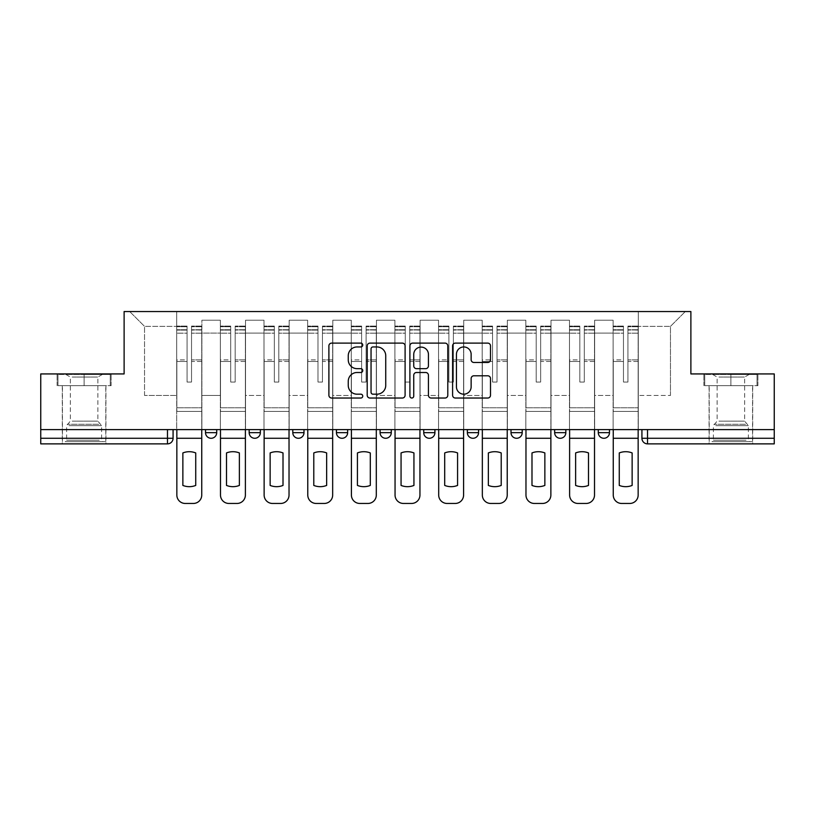 <?xml version="1.0" encoding="UTF-8"?>
<svg xmlns="http://www.w3.org/2000/svg" width="815" height="815" viewBox="0 0 815 815"><rect width="100%" height="100%" fill="white"/><g stroke="black" fill="none" stroke-linecap="round" stroke-linejoin="round"><path stroke-width="0.61" stroke-dasharray="4.08 3.06" d="M362.746 345.04A1.925 1.925 0 0 0 360.821 343.115L331.644 343.115A2.751 2.751 0 0 0 328.893 345.855L328.893 395.285A2.751 2.751 0 0 0 331.644 398.036L360.821 398.036A1.925 1.925 0 0 0 362.746 396.11A1.925 1.925 0 0 0 360.821 394.185L357.041 394.185A8.792 8.792 0 0 1 348.26 385.403L348.26 381.277A8.792 8.792 0 0 1 357.041 372.496L360.821 372.496A1.925 1.925 0 0 0 362.746 370.57A1.925 1.925 0 0 0 360.821 368.655L357.041 368.655A8.792 8.792 0 0 1 348.26 359.863L348.26 355.748A8.792 8.792 0 0 1 357.041 346.956L360.821 346.956A1.925 1.925 0 0 0 362.746 345.04M598.292 429.597L609.477 429.597L598.292 429.597L598.292 432.673A5.593 5.593 0 0 0 603.884 438.276A5.593 5.593 0 0 0 609.477 432.673L598.292 432.673M565.834 429.597L554.648 429.597L565.834 429.597L565.834 432.673A5.593 5.593 0 0 1 560.241 438.276A5.593 5.593 0 0 1 554.648 432.673L565.834 432.673M511.005 429.597L522.201 429.597L511.005 429.597L511.005 432.673A5.593 5.593 0 0 0 516.598 438.276A5.593 5.593 0 0 0 522.201 432.673L511.005 432.673M467.362 429.597L478.558 429.597L467.362 429.597M423.729 429.597L434.915 429.597L423.729 429.597M380.085 429.597L391.271 429.597L380.085 429.597L380.085 432.673L391.271 432.673M347.638 429.597L336.442 429.597L347.638 429.597L347.638 432.673A5.593 5.593 0 0 1 342.035 438.276A5.593 5.593 0 0 1 336.442 432.673L347.638 432.673M292.799 429.597L303.995 429.597L303.995 432.673L292.799 432.673L292.799 429.597L303.995 429.597M249.166 429.597L260.352 429.597L249.166 429.597L249.166 432.673L260.352 432.673A5.593 5.593 0 0 1 254.759 438.276M205.523 429.597L216.709 429.597L205.523 429.597L205.523 432.673L216.709 432.673A5.593 5.593 0 0 1 211.116 438.276M84.108 443.869L62.286 443.869L84.108 443.869M84.108 385.678L57.111 385.678L111.105 385.678L84.108 385.678L84.108 373.932L111.105 373.932L57.111 373.932L84.108 373.932L84.108 385.678L110.269 385.678L57.957 385.678L84.108 385.678L84.108 374.493L110.269 374.493L57.957 374.493L84.108 374.493L84.108 385.678M730.892 443.869L709.07 443.869L730.892 443.869M730.892 385.678L703.895 385.678L757.889 385.678L730.892 385.678L730.892 373.932L757.889 373.932L703.895 373.932L730.892 373.932L730.892 385.678L757.043 385.678L704.731 385.678L730.892 385.678L730.892 374.493L757.043 374.493L704.731 374.493L730.892 374.493L730.892 385.678M774.25 429.597L40.75 429.597L40.75 373.932L124.114 373.932L124.114 311.544L690.886 311.544L690.886 373.932L774.25 373.932L774.25 438.276L641.925 438.276A5.593 5.593 0 0 0 647.528 443.869L774.25 443.869L774.25 438.276M40.75 429.597L167.472 429.597L40.75 429.597L40.75 443.869L167.472 443.869L167.472 438.276L40.75 438.276M201.886 333.091L201.886 395.469L201.886 333.091L220.345 333.091L220.345 320.214L220.345 395.469L220.345 333.091L201.886 333.091M201.886 429.597L201.886 320.214L220.345 320.214L201.886 320.214L201.886 429.597L201.886 411.412L176.712 411.412L201.886 411.412L201.886 429.597L176.712 429.597L176.712 311.544L638.288 311.544L129.707 311.544L176.712 311.544L176.712 395.469L176.712 326.377L144.54 326.377L176.712 326.377L176.712 311.544L176.712 429.597L176.712 411.412L176.712 429.597L201.886 429.597M220.345 429.597L220.345 320.214L201.886 320.214L220.345 320.214L220.345 429.597L220.345 411.412L245.529 411.412L220.345 411.412L220.345 429.597L245.529 429.597L245.529 320.214L245.529 333.091L245.529 320.214L263.989 320.214L263.989 333.091L263.989 320.214L245.529 320.214L245.529 429.597L245.529 411.412L245.529 429.597L220.345 429.597M245.529 395.469L245.529 333.091L245.529 395.469L263.989 395.469L263.989 333.091L263.989 395.469L245.529 395.469M263.989 429.597L263.989 320.214L245.529 320.214L263.989 320.214L263.989 429.597L263.989 411.412L289.162 411.412L263.989 411.412L263.989 429.597L289.162 429.597L289.162 320.214L289.162 333.091L289.162 320.214L307.632 320.214L307.632 333.091L307.632 320.214L289.162 320.214L289.162 429.597L289.162 411.412L289.162 429.597L263.989 429.597M289.162 395.469L289.162 333.091L289.162 395.469L307.632 395.469L307.632 333.091L307.632 395.469L289.162 395.469M307.632 429.597L307.632 320.214L289.162 320.214L307.632 320.214L307.632 429.597L307.632 411.412L332.805 411.412L307.632 411.412L307.632 429.597L332.805 429.597L332.805 320.214L332.805 333.091L332.805 320.214L351.275 320.214L351.275 333.091L351.275 320.214L332.805 320.214L332.805 429.597L332.805 411.412L332.805 429.597L307.632 429.597M332.805 395.469L332.805 333.091L332.805 395.469L351.275 395.469L351.275 333.091L351.275 395.469L332.805 395.469M351.275 429.597L351.275 320.214L332.805 320.214L351.275 320.214L351.275 429.597L351.275 411.412L376.449 411.412L351.275 411.412L351.275 429.597L376.449 429.597L376.449 320.214L376.449 333.091L376.449 320.214L394.908 320.214L394.908 333.091L394.908 320.214L376.449 320.214L376.449 429.597L376.449 411.412L376.449 429.597L351.275 429.597M376.449 395.469L376.449 333.091L376.449 395.469L394.908 395.469L394.908 333.091L394.908 395.469L376.449 395.469M394.908 429.597L394.908 320.214L376.449 320.214L394.908 320.214L394.908 429.597L394.908 411.412L420.092 411.412L394.908 411.412L394.908 429.597L420.092 429.597L420.092 320.214L420.092 333.091L420.092 320.214L438.552 320.214L438.552 333.091L438.552 320.214L420.092 320.214L420.092 429.597L420.092 411.412L420.092 429.597L394.908 429.597M420.092 395.469L420.092 333.091L420.092 395.469L438.552 395.469L438.552 333.091L438.552 395.469L420.092 395.469M438.552 429.597L438.552 320.214L420.092 320.214L438.552 320.214L438.552 429.597L438.552 411.412L463.725 411.412L438.552 411.412L438.552 429.597L463.725 429.597L463.725 320.214L463.725 333.091L463.725 320.214L482.195 320.214L482.195 333.091L482.195 320.214L463.725 320.214L463.725 429.597L463.725 411.412L463.725 429.597L438.552 429.597M463.725 395.469L463.725 333.091L463.725 395.469L482.195 395.469L482.195 333.091L482.195 395.469L463.725 395.469M482.195 429.597L482.195 320.214L463.725 320.214L482.195 320.214L482.195 429.597L482.195 411.412L507.368 411.412L482.195 411.412L482.195 429.597L507.368 429.597L507.368 320.214L507.368 333.091L507.368 320.214L525.838 320.214L525.838 333.091L525.838 320.214L507.368 320.214L507.368 429.597L507.368 411.412L507.368 429.597L482.195 429.597M507.368 395.469L507.368 333.091L507.368 395.469L525.838 395.469L525.838 333.091L525.838 395.469L507.368 395.469M525.838 429.597L525.838 320.214L507.368 320.214L525.838 320.214L525.838 429.597L525.838 411.412L551.011 411.412L525.838 411.412L525.838 429.597L551.011 429.597L551.011 320.214L551.011 333.091L551.011 320.214L569.471 320.214L569.471 333.091L569.471 320.214L551.011 320.214L551.011 429.597L551.011 411.412L551.011 429.597L525.838 429.597M551.011 395.469L551.011 333.091L551.011 395.469L569.471 395.469L569.471 333.091L569.471 395.469L551.011 395.469M569.471 429.597L569.471 320.214L551.011 320.214L569.471 320.214L569.471 429.597L569.471 411.412L594.655 411.412L569.471 411.412L569.471 429.597L594.655 429.597L594.655 320.214L594.655 333.091L594.655 320.214L613.114 320.214L613.114 333.091L613.114 320.214L594.655 320.214L594.655 429.597L594.655 411.412L594.655 429.597L569.471 429.597M594.655 395.469L594.655 333.091L594.655 395.469L613.114 395.469L613.114 333.091L613.114 395.469L594.655 395.469M613.114 429.597L613.114 320.214L594.655 320.214L613.114 320.214L613.114 429.597L613.114 411.412L638.288 411.412L613.114 411.412L613.114 429.597L638.288 429.597L638.288 311.544L685.293 311.544L638.288 311.544L638.288 326.377L670.46 326.377L638.288 326.377L638.288 395.469L638.288 311.544L638.288 429.597L613.114 429.597L638.288 429.597L638.288 411.412L638.288 429.597L613.114 429.597M201.886 395.469L220.345 395.469L201.886 395.469M144.54 395.469L144.54 326.377L144.54 395.469L176.712 395.469L144.54 395.469M670.46 395.469L670.46 326.377L685.293 311.544L670.46 326.377L670.46 395.469L638.288 395.469L670.46 395.469M647.528 429.597L641.925 429.597L647.528 429.597L647.528 443.869M167.472 429.597L173.075 429.597L167.472 429.597L167.472 438.276L173.075 438.276M434.915 432.673L423.729 432.673A5.593 5.593 0 0 0 429.322 438.276M478.558 432.673A5.593 5.593 0 0 1 472.965 438.276A5.593 5.593 0 0 1 467.362 432.673L478.558 432.673M129.707 311.544L144.54 326.377L129.707 311.544M111.105 385.678L111.105 373.932L111.105 385.678M57.111 385.678L57.111 373.932L57.111 385.678M757.889 385.678L757.889 373.932L757.889 385.678M703.895 385.678L703.895 373.932L703.895 385.678M405.096 395.285L405.096 345.855A2.751 2.751 0 0 0 402.355 343.115L369.949 343.115A2.751 2.751 0 0 0 367.208 345.855L367.208 395.285A2.751 2.751 0 0 0 369.949 398.036L402.355 398.036A2.751 2.751 0 0 0 405.096 395.285M372.975 346.956A1.925 1.925 0 0 0 371.049 348.881L371.049 392.27A1.925 1.925 0 0 0 372.975 394.185L376.948 394.185A8.792 8.792 0 0 0 385.74 385.403L385.74 355.748A8.792 8.792 0 0 0 376.948 346.956L372.975 346.956M412.645 343.115L445.051 343.115A2.751 2.751 0 0 1 447.792 345.855L447.792 395.285A2.751 2.751 0 0 1 445.051 398.036L431.186 398.036A2.751 2.751 0 0 1 428.435 395.285L428.435 375.246A2.751 2.751 0 0 0 425.695 372.496L416.496 372.496A2.751 2.751 0 0 0 413.745 375.246L413.745 396.11A1.925 1.925 0 0 1 411.83 398.036A1.925 1.925 0 0 1 409.904 396.11L409.904 345.855A2.751 2.751 0 0 1 412.645 343.115M428.435 354.444A7.345 7.345 0 0 0 421.09 347.098A7.345 7.345 0 0 0 413.745 354.444L413.745 365.904A2.751 2.751 0 0 0 416.496 368.655L425.695 368.655A2.751 2.751 0 0 0 428.435 365.904L428.435 354.444M473.882 362.471L487.747 362.471A2.751 2.751 0 0 0 490.498 359.731L490.498 345.855A2.751 2.751 0 0 0 487.747 343.115L455.351 343.115A2.751 2.751 0 0 0 452.6 345.855L452.6 395.285A2.751 2.751 0 0 0 455.351 398.036L487.747 398.036A2.751 2.751 0 0 0 490.498 395.285L490.498 378.537A2.751 2.751 0 0 0 487.747 375.786L473.882 375.786A2.751 2.751 0 0 0 471.141 378.537L471.141 386.84A7.345 7.345 0 0 1 463.796 394.185A7.345 7.345 0 0 1 456.451 386.84L456.451 354.301A7.345 7.345 0 0 1 463.796 346.956A7.345 7.345 0 0 1 471.141 354.301L471.141 359.731A2.751 2.751 0 0 0 473.882 362.471M201.743 429.597L201.743 329.729L191.535 330.116L191.535 346.518L191.535 326.092L191.535 382.041L187.063 382.041L187.063 329.729L187.063 359.894L176.845 359.894L176.845 411.412L176.845 359.894L187.063 359.894L187.063 326.092L187.063 361.473L176.845 361.473L176.845 407.775L176.845 361.473L187.063 361.473L187.063 326.092L187.063 382.041L191.535 382.041L191.535 329.729L201.743 330.116L201.743 346.518L201.743 326.092L201.743 495.062A8.395 8.395 0 0 1 193.349 503.456L185.239 503.456A8.395 8.395 0 0 1 176.845 495.062L176.845 429.597M201.743 361.473L191.535 361.473L191.535 382.041L191.535 361.473L201.743 361.473L201.743 407.775L176.845 407.775L201.743 407.775L201.743 361.473M176.845 329.973L187.063 329.973L176.845 329.973M195.732 485.434A17.349 17.349 0 0 1 182.866 485.434L182.866 452.936A17.349 17.349 0 0 1 195.732 452.936L195.732 485.434M176.845 326.581L187.063 326.581L176.845 326.581M187.063 361.473L187.063 382.041L187.063 361.473M191.535 382.041L187.063 382.041L187.063 333.162L176.845 333.162L187.063 333.162L176.845 333.162L187.063 333.162L187.063 382.041L191.535 382.041L191.535 333.162L191.535 382.041L187.063 382.041L191.535 382.041L191.535 359.894L191.535 382.041L187.063 382.041L187.063 359.894L187.063 382.041L191.535 382.041M201.743 438.276L201.743 333.162L201.743 438.276L176.845 438.276M201.743 359.894L191.535 359.894L201.743 359.894L201.743 411.412L176.845 411.412L201.743 411.412L201.743 359.894M67.757 441.628L102.996 441.628L67.757 441.628M99.257 440.232L66.626 440.232L99.257 440.232M68.368 374.493L102.293 374.493L68.368 374.493M72.189 377.039L97.882 377.039L72.189 377.039M72.189 421.131L97.882 421.131L72.189 421.131M65.332 441.628L105.787 441.628L65.332 441.628M65.332 385.678L105.787 385.678L65.332 385.678M110.269 385.678L110.269 374.493L110.269 385.678M57.957 385.678L57.957 374.493L57.957 385.678M714.531 441.628L749.769 441.628L714.531 441.628M746.031 440.232L713.4 440.232L746.031 440.232M715.142 374.493L749.077 374.493L715.142 374.493M718.962 377.039L744.655 377.039L718.962 377.039M718.962 421.131L744.655 421.131L718.962 421.131M712.116 441.628L752.571 441.628L712.116 441.628M712.116 385.678L752.571 385.678L712.116 385.678M757.043 385.678L757.043 374.493L757.043 385.678M704.731 385.678L704.731 374.493L704.731 385.678M245.386 429.597L245.386 329.729L235.178 330.116L235.178 346.518L235.178 326.092L235.178 382.041L230.696 382.041L230.696 329.729L230.696 359.894L220.488 359.894L220.488 411.412L220.488 359.894L230.696 359.894L230.696 326.092L230.696 361.473L220.488 361.473L220.488 407.775L220.488 361.473L230.696 361.473L230.696 326.092L230.696 382.041L235.178 382.041L235.178 329.729L245.386 330.116L245.386 346.518L245.386 326.092L245.386 495.062A8.395 8.395 0 0 1 236.992 503.456L228.883 503.456A8.395 8.395 0 0 1 220.488 495.062L220.488 429.597M245.386 361.473L235.178 361.473L235.178 382.041L235.178 361.473L245.386 361.473L245.386 407.775L220.488 407.775L245.386 407.775L245.386 361.473M220.488 329.973L230.696 329.973L220.488 329.973M239.376 485.434A17.349 17.349 0 0 1 226.499 485.434L226.499 452.936A17.349 17.349 0 0 1 239.376 452.936L239.376 485.434M220.488 326.581L230.696 326.581L220.488 326.581M230.696 361.473L230.696 382.041L230.696 361.473M235.178 382.041L230.696 382.041L230.696 333.162L220.488 333.162L230.696 333.162L220.488 333.162L230.696 333.162L230.696 382.041L235.178 382.041L235.178 333.162L235.178 382.041L230.696 382.041L235.178 382.041L235.178 359.894L235.178 382.041L230.696 382.041L230.696 359.894L230.696 382.041L235.178 382.041M245.386 438.276L245.386 333.162L245.386 438.276L220.488 438.276M245.386 359.894L235.178 359.894L245.386 359.894L245.386 411.412L220.488 411.412L245.386 411.412L245.386 359.894M289.03 429.597L289.03 329.729L278.812 330.116L278.812 346.518L278.812 326.092L278.812 382.041L274.339 382.041L274.339 329.729L274.339 359.894L264.131 359.894L264.131 411.412L264.131 359.894L274.339 359.894L274.339 326.092L274.339 361.473L264.131 361.473L264.131 407.775L264.131 361.473L274.339 361.473L274.339 326.092L274.339 382.041L278.812 382.041L278.812 329.729L289.03 330.116L289.03 346.518L289.03 326.092L289.03 495.062A8.395 8.395 0 0 1 280.635 503.456L272.526 503.456A8.395 8.395 0 0 1 264.131 495.062L264.131 429.597M289.03 361.473L278.812 361.473L278.812 382.041L278.812 361.473L289.03 361.473L289.03 407.775L264.131 407.775L289.03 407.775L289.03 361.473M264.131 329.973L274.339 329.973L264.131 329.973M283.009 485.434A17.349 17.349 0 0 1 270.142 485.434L270.142 452.936A17.349 17.349 0 0 1 283.009 452.936L283.009 485.434M264.131 326.581L274.339 326.581L264.131 326.581M274.339 361.473L274.339 382.041L274.339 361.473M278.812 382.041L274.339 382.041L274.339 333.162L264.131 333.162L274.339 333.162L264.131 333.162L274.339 333.162L274.339 382.041L278.812 382.041L278.812 333.162L278.812 382.041L274.339 382.041L278.812 382.041L278.812 359.894L278.812 382.041L274.339 382.041L274.339 359.894L274.339 382.041L278.812 382.041M289.03 438.276L289.03 333.162L289.03 438.276L264.131 438.276M289.03 359.894L278.812 359.894L289.03 359.894L289.03 411.412L264.131 411.412L289.03 411.412L289.03 359.894M332.663 429.597L332.663 329.729L322.455 330.116L322.455 346.518L322.455 326.092L322.455 382.041L317.982 382.041L317.982 329.729L317.982 359.894L307.775 359.894L307.775 411.412L307.775 359.894L317.982 359.894L317.982 326.092L317.982 361.473L307.775 361.473L307.775 407.775L307.775 361.473L317.982 361.473L317.982 326.092L317.982 382.041L322.455 382.041L322.455 329.729L332.663 330.116L332.663 346.518L332.663 326.092L332.663 495.062A8.395 8.395 0 0 1 324.278 503.456L316.159 503.456A8.395 8.395 0 0 1 307.775 495.062L307.775 429.597M332.663 361.473L322.455 361.473L322.455 382.041L322.455 361.473L332.663 361.473L332.663 407.775L307.775 407.775L332.663 407.775L332.663 361.473M307.775 329.973L317.982 329.973L307.775 329.973M326.652 485.434A17.349 17.349 0 0 1 313.785 485.434L313.785 452.936A17.349 17.349 0 0 1 326.652 452.936L326.652 485.434M307.775 326.581L317.982 326.581L307.775 326.581M317.982 361.473L317.982 382.041L317.982 361.473M322.455 382.041L317.982 382.041L317.982 333.162L307.775 333.162L317.982 333.162L307.775 333.162L317.982 333.162L317.982 382.041L322.455 382.041L322.455 333.162L322.455 382.041L317.982 382.041L322.455 382.041L322.455 359.894L322.455 382.041L317.982 382.041L317.982 359.894L317.982 382.041L322.455 382.041M332.663 438.276L332.663 333.162L332.663 438.276L307.775 438.276M332.663 359.894L322.455 359.894L332.663 359.894L332.663 411.412L307.775 411.412L332.663 411.412L332.663 359.894M376.306 429.597L376.306 329.729L366.098 330.116L366.098 346.518L366.098 326.092L366.098 382.041L361.626 382.041L361.626 329.729L361.626 359.894L351.408 359.894L351.408 411.412L351.408 359.894L361.626 359.894L361.626 326.092L361.626 361.473L351.408 361.473L351.408 407.775L351.408 361.473L361.626 361.473L361.626 326.092L361.626 382.041L366.098 382.041L366.098 329.729L376.306 330.116L376.306 346.518L376.306 326.092L376.306 495.062A8.395 8.395 0 0 1 367.911 503.456L359.802 503.456A8.395 8.395 0 0 1 351.408 495.062L351.408 429.597M376.306 361.473L366.098 361.473L366.098 382.041L366.098 361.473L376.306 361.473L376.306 407.775L351.408 407.775L376.306 407.775L376.306 361.473M351.408 329.973L361.626 329.973L351.408 329.973M370.295 485.434A17.349 17.349 0 0 1 357.428 485.434L357.428 452.936A17.349 17.349 0 0 1 370.295 452.936L370.295 485.434M351.408 326.581L361.626 326.581L351.408 326.581M361.626 361.473L361.626 382.041L361.626 361.473M366.098 382.041L361.626 382.041L361.626 333.162L351.408 333.162L361.626 333.162L351.408 333.162L361.626 333.162L361.626 382.041L366.098 382.041L366.098 333.162L366.098 382.041L361.626 382.041L366.098 382.041L366.098 359.894L366.098 382.041L361.626 382.041L361.626 359.894L361.626 382.041L366.098 382.041M376.306 438.276L376.306 333.162L376.306 438.276L351.408 438.276M376.306 359.894L366.098 359.894L376.306 359.894L376.306 411.412L351.408 411.412L376.306 411.412L376.306 359.894M419.949 429.597L419.949 329.729L409.741 330.116L409.741 346.518L409.741 326.092L409.741 382.041L405.259 382.041L405.259 329.729L405.259 359.894L395.051 359.894L395.051 411.412L395.051 359.894L405.259 359.894L405.259 326.092L405.259 361.473L395.051 361.473L395.051 407.775L395.051 361.473L405.259 361.473L405.259 326.092L405.259 382.041L409.741 382.041L409.741 329.729L419.949 330.116L419.949 346.518L419.949 326.092L419.949 495.062A8.395 8.395 0 0 1 411.555 503.456L403.445 503.456A8.395 8.395 0 0 1 395.051 495.062L395.051 429.597M419.949 361.473L409.741 361.473L409.741 382.041L409.741 361.473L419.949 361.473L419.949 407.775L395.051 407.775L419.949 407.775L419.949 361.473M395.051 329.973L405.259 329.973L395.051 329.973M413.939 485.434A17.349 17.349 0 0 1 401.062 485.434L401.062 452.936A17.349 17.349 0 0 1 413.939 452.936L413.939 485.434M395.051 326.581L405.259 326.581L395.051 326.581M405.259 361.473L405.259 382.041L405.259 361.473M409.741 382.041L405.259 382.041L405.259 333.162L395.051 333.162L405.259 333.162L395.051 333.162L405.259 333.162L405.259 382.041L409.741 382.041L409.741 333.162L409.741 382.041L405.259 382.041L409.741 382.041L409.741 359.894L409.741 382.041L405.259 382.041L405.259 359.894L405.259 382.041L409.741 382.041M419.949 438.276L419.949 333.162L419.949 438.276L395.051 438.276M419.949 359.894L409.741 359.894L419.949 359.894L419.949 411.412L395.051 411.412L419.949 411.412L419.949 359.894M463.592 429.597L463.592 329.729L453.374 330.116L453.374 346.518L453.374 326.092L453.374 382.041L448.902 382.041L448.902 329.729L448.902 359.894L438.694 359.894L438.694 411.412L438.694 359.894L448.902 359.894L448.902 326.092L448.902 361.473L438.694 361.473L438.694 407.775L438.694 361.473L448.902 361.473L448.902 326.092L448.902 382.041L453.374 382.041L453.374 329.729L463.592 330.116L463.592 346.518L463.592 326.092L463.592 495.062A8.395 8.395 0 0 1 455.198 503.456L447.089 503.456A8.395 8.395 0 0 1 438.694 495.062L438.694 429.597M463.592 361.473L453.374 361.473L453.374 382.041L453.374 361.473L463.592 361.473L463.592 407.775L438.694 407.775L463.592 407.775L463.592 361.473M438.694 329.973L448.902 329.973L438.694 329.973M457.572 485.434A17.349 17.349 0 0 1 444.705 485.434L444.705 452.936A17.349 17.349 0 0 1 457.572 452.936L457.572 485.434M438.694 326.581L448.902 326.581L438.694 326.581M448.902 361.473L448.902 382.041L448.902 361.473M453.374 382.041L448.902 382.041L448.902 333.162L438.694 333.162L448.902 333.162L438.694 333.162L448.902 333.162L448.902 382.041L453.374 382.041L453.374 333.162L453.374 382.041L448.902 382.041L453.374 382.041L453.374 359.894L453.374 382.041L448.902 382.041L448.902 359.894L448.902 382.041L453.374 382.041M463.592 438.276L463.592 333.162L463.592 438.276L438.694 438.276M463.592 359.894L453.374 359.894L463.592 359.894L463.592 411.412L438.694 411.412L463.592 411.412L463.592 359.894M507.225 429.597L507.225 329.729L497.018 330.116L497.018 346.518L497.018 326.092L497.018 382.041L492.545 382.041L492.545 329.729L492.545 359.894L482.337 359.894L482.337 411.412L482.337 359.894L492.545 359.894L492.545 326.092L492.545 361.473L482.337 361.473L482.337 407.775L482.337 361.473L492.545 361.473L492.545 326.092L492.545 382.041L497.018 382.041L497.018 329.729L507.225 330.116L507.225 346.518L507.225 326.092L507.225 495.062A8.395 8.395 0 0 1 498.841 503.456L490.722 503.456A8.395 8.395 0 0 1 482.337 495.062L482.337 429.597M507.225 361.473L497.018 361.473L497.018 382.041L497.018 361.473L507.225 361.473L507.225 407.775L482.337 407.775L507.225 407.775L507.225 361.473M482.337 329.973L492.545 329.973L482.337 329.973M501.215 485.434A17.349 17.349 0 0 1 488.348 485.434L488.348 452.936A17.349 17.349 0 0 1 501.215 452.936L501.215 485.434M482.337 326.581L492.545 326.581L482.337 326.581M492.545 361.473L492.545 382.041L492.545 361.473M497.018 382.041L492.545 382.041L492.545 333.162L482.337 333.162L492.545 333.162L482.337 333.162L492.545 333.162L492.545 382.041L497.018 382.041L497.018 333.162L497.018 382.041L492.545 382.041L497.018 382.041L497.018 359.894L497.018 382.041L492.545 382.041L492.545 359.894L492.545 382.041L497.018 382.041M507.225 438.276L507.225 333.162L507.225 438.276L482.337 438.276M507.225 359.894L497.018 359.894L507.225 359.894L507.225 411.412L482.337 411.412L507.225 411.412L507.225 359.894M550.869 429.597L550.869 329.729L540.661 330.116L540.661 346.518L540.661 326.092L540.661 382.041L536.189 382.041L536.189 329.729L536.189 359.894L525.97 359.894L525.97 411.412L525.97 359.894L536.189 359.894L536.189 326.092L536.189 361.473L525.97 361.473L525.97 407.775L525.97 361.473L536.189 361.473L536.189 326.092L536.189 382.041L540.661 382.041L540.661 329.729L550.869 330.116L550.869 346.518L550.869 326.092L550.869 495.062A8.395 8.395 0 0 1 542.474 503.456L534.365 503.456A8.395 8.395 0 0 1 525.97 495.062L525.97 429.597M550.869 361.473L540.661 361.473L540.661 382.041L540.661 361.473L550.869 361.473L550.869 407.775L525.97 407.775L550.869 407.775L550.869 361.473M525.97 329.973L536.189 329.973L525.97 329.973M544.858 485.434A17.349 17.349 0 0 1 531.991 485.434L531.991 452.936A17.349 17.349 0 0 1 544.858 452.936L544.858 485.434M525.97 326.581L536.189 326.581L525.97 326.581M536.189 361.473L536.189 382.041L536.189 361.473M540.661 382.041L536.189 382.041L536.189 333.162L525.97 333.162L536.189 333.162L525.97 333.162L536.189 333.162L536.189 382.041L540.661 382.041L540.661 333.162L540.661 382.041L536.189 382.041L540.661 382.041L540.661 359.894L540.661 382.041L536.189 382.041L536.189 359.894L536.189 382.041L540.661 382.041M550.869 438.276L550.869 333.162L550.869 438.276L525.97 438.276M550.869 359.894L540.661 359.894L550.869 359.894L550.869 411.412L525.97 411.412L550.869 411.412L550.869 359.894M594.512 429.597L594.512 329.729L584.304 330.116L584.304 346.518L584.304 326.092L584.304 382.041L579.822 382.041L579.822 329.729L579.822 359.894L569.614 359.894L569.614 411.412L569.614 359.894L579.822 359.894L579.822 326.092L579.822 361.473L569.614 361.473L569.614 407.775L569.614 361.473L579.822 361.473L579.822 326.092L579.822 382.041L584.304 382.041L584.304 329.729L594.512 330.116L594.512 346.518L594.512 326.092L594.512 495.062A8.395 8.395 0 0 1 586.117 503.456L578.008 503.456A8.395 8.395 0 0 1 569.614 495.062L569.614 429.597M594.512 361.473L584.304 361.473L584.304 382.041L584.304 361.473L594.512 361.473L594.512 407.775L569.614 407.775L594.512 407.775L594.512 361.473M569.614 329.973L579.822 329.973L569.614 329.973M588.501 485.434A17.349 17.349 0 0 1 575.624 485.434L575.624 452.936A17.349 17.349 0 0 1 588.501 452.936L588.501 485.434M569.614 326.581L579.822 326.581L569.614 326.581M579.822 361.473L579.822 382.041L579.822 361.473M584.304 382.041L579.822 382.041L579.822 333.162L569.614 333.162L579.822 333.162L569.614 333.162L579.822 333.162L579.822 382.041L584.304 382.041L584.304 333.162L584.304 382.041L579.822 382.041L584.304 382.041L584.304 359.894L584.304 382.041L579.822 382.041L579.822 359.894L579.822 382.041L584.304 382.041M594.512 438.276L594.512 333.162L594.512 438.276L569.614 438.276M594.512 359.894L584.304 359.894L594.512 359.894L594.512 411.412L569.614 411.412L594.512 411.412L594.512 359.894M638.155 429.597L638.155 329.729L627.937 330.116L627.937 346.518L627.937 326.092L627.937 382.041L623.465 382.041L623.465 329.729L623.465 359.894L613.257 359.894L613.257 411.412L613.257 359.894L623.465 359.894L623.465 326.092L623.465 361.473L613.257 361.473L613.257 407.775L613.257 361.473L623.465 361.473L623.465 326.092L623.465 382.041L627.937 382.041L627.937 329.729L638.155 330.116L638.155 346.518L638.155 326.092L638.155 495.062A8.395 8.395 0 0 1 629.761 503.456L621.651 503.456A8.395 8.395 0 0 1 613.257 495.062L613.257 429.597M638.155 361.473L627.937 361.473L627.937 382.041L627.937 361.473L638.155 361.473L638.155 407.775L613.257 407.775L638.155 407.775L638.155 361.473M613.257 329.973L623.465 329.973L613.257 329.973M632.134 485.434A17.349 17.349 0 0 1 619.268 485.434L619.268 452.936A17.349 17.349 0 0 1 632.134 452.936L632.134 485.434M613.257 326.581L623.465 326.581L613.257 326.581M623.465 361.473L623.465 382.041L623.465 361.473M627.937 382.041L623.465 382.041L623.465 333.162L613.257 333.162L623.465 333.162L613.257 333.162L623.465 333.162L623.465 382.041L627.937 382.041L627.937 333.162L627.937 382.041L623.465 382.041L627.937 382.041L627.937 359.894L627.937 382.041L623.465 382.041L623.465 359.894L623.465 382.041L627.937 382.041M638.155 438.276L638.155 333.162L638.155 438.276L613.257 438.276M638.155 359.894L627.937 359.894L638.155 359.894L638.155 411.412L613.257 411.412L638.155 411.412L638.155 359.894M613.114 333.091L594.655 333.091L613.114 333.091M569.471 333.091L551.011 333.091L569.471 333.091M525.838 333.091L507.368 333.091L525.838 333.091M482.195 333.091L463.725 333.091L482.195 333.091M438.552 333.091L420.092 333.091L438.552 333.091M394.908 333.091L376.449 333.091L394.908 333.091M351.275 333.091L332.805 333.091L351.275 333.091M307.632 333.091L289.162 333.091L307.632 333.091M263.989 333.091L245.529 333.091L263.989 333.091M187.063 330.116L176.845 330.116L187.063 330.116M201.743 326.581L191.535 326.581L201.743 326.581M201.743 333.162L191.535 333.162L201.743 333.162M187.063 326.734L176.845 326.734L187.063 326.734M201.743 326.734L191.535 326.734L201.743 326.734M201.743 329.973L191.535 329.973L201.743 329.973M68.969 425.654L101.6 425.654L68.969 425.654M98.758 424.269L67.197 424.269L98.758 424.269M715.743 425.654L748.374 425.654L715.743 425.654M745.531 424.269L713.981 424.269L745.531 424.269M230.696 330.116L220.488 330.116L230.696 330.116M245.386 326.581L235.178 326.581L245.386 326.581M245.386 333.162L235.178 333.162L245.386 333.162M230.696 326.734L220.488 326.734L230.696 326.734M245.386 326.734L235.178 326.734L245.386 326.734M245.386 329.973L235.178 329.973L245.386 329.973M274.339 330.116L264.131 330.116L274.339 330.116M289.03 326.581L278.812 326.581L289.03 326.581M289.03 333.162L278.812 333.162L289.03 333.162M274.339 326.734L264.131 326.734L274.339 326.734M289.03 326.734L278.812 326.734L289.03 326.734M289.03 329.973L278.812 329.973L289.03 329.973M317.982 330.116L307.775 330.116L317.982 330.116M332.663 326.581L322.455 326.581L332.663 326.581M332.663 333.162L322.455 333.162L332.663 333.162M317.982 326.734L307.775 326.734L317.982 326.734M332.663 326.734L322.455 326.734L332.663 326.734M332.663 329.973L322.455 329.973L332.663 329.973M361.626 330.116L351.408 330.116L361.626 330.116M376.306 326.581L366.098 326.581L376.306 326.581M376.306 333.162L366.098 333.162L376.306 333.162M361.626 326.734L351.408 326.734L361.626 326.734M376.306 326.734L366.098 326.734L376.306 326.734M376.306 329.973L366.098 329.973L376.306 329.973M405.259 330.116L395.051 330.116L405.259 330.116M419.949 326.581L409.741 326.581L419.949 326.581M419.949 333.162L409.741 333.162L419.949 333.162M405.259 326.734L395.051 326.734L405.259 326.734M419.949 326.734L409.741 326.734L419.949 326.734M419.949 329.973L409.741 329.973L419.949 329.973M448.902 330.116L438.694 330.116L448.902 330.116M463.592 326.581L453.374 326.581L463.592 326.581M463.592 333.162L453.374 333.162L463.592 333.162M448.902 326.734L438.694 326.734L448.902 326.734M463.592 326.734L453.374 326.734L463.592 326.734M463.592 329.973L453.374 329.973L463.592 329.973M492.545 330.116L482.337 330.116L492.545 330.116M507.225 326.581L497.018 326.581L507.225 326.581M507.225 333.162L497.018 333.162L507.225 333.162M492.545 326.734L482.337 326.734L492.545 326.734M507.225 326.734L497.018 326.734L507.225 326.734M507.225 329.973L497.018 329.973L507.225 329.973M536.189 330.116L525.97 330.116L536.189 330.116M550.869 326.581L540.661 326.581L550.869 326.581M550.869 333.162L540.661 333.162L550.869 333.162M536.189 326.734L525.97 326.734L536.189 326.734M550.869 326.734L540.661 326.734L550.869 326.734M550.869 329.973L540.661 329.973L550.869 329.973M579.822 330.116L569.614 330.116L579.822 330.116M594.512 326.581L584.304 326.581L594.512 326.581M594.512 333.162L584.304 333.162L594.512 333.162M579.822 326.734L569.614 326.734L579.822 326.734M594.512 326.734L584.304 326.734L594.512 326.734M594.512 329.973L584.304 329.973L594.512 329.973M623.465 330.116L613.257 330.116L623.465 330.116M638.155 326.581L627.937 326.581L638.155 326.581M638.155 333.162L627.937 333.162L638.155 333.162M623.465 326.734L613.257 326.734L623.465 326.734M638.155 326.734L627.937 326.734L638.155 326.734M638.155 329.973L627.937 329.973L638.155 329.973M62.286 385.678L62.286 443.869M709.07 385.678L709.07 443.869M752.714 385.678L752.714 443.869M105.93 385.678L105.93 443.869M201.743 326.092L191.535 326.092L201.743 326.092M187.063 329.729L176.845 329.729L187.063 329.729M187.063 326.092L176.845 326.092L187.063 326.092M201.743 329.729L191.535 329.729L201.743 329.729M102.293 374.493L97.882 377.039L97.882 421.131L101.6 425.654L101.6 440.232L102.996 441.628M62.429 441.628L62.429 385.678M105.787 441.628L105.787 385.678M65.923 374.493L70.345 377.039L70.345 421.131L66.626 425.654L66.626 440.232L65.231 441.628M749.077 374.493L744.655 377.039L744.655 421.131L748.374 425.654L748.374 440.232L749.769 441.628M709.213 441.628L709.213 385.678M752.571 441.628L752.571 385.678M712.707 374.493L717.119 377.039L717.119 421.131L713.4 425.654L713.4 440.232L712.004 441.628M245.386 326.092L235.178 326.092L245.386 326.092M230.696 329.729L220.488 329.729L230.696 329.729M230.696 326.092L220.488 326.092L230.696 326.092M245.386 329.729L235.178 329.729L245.386 329.729M289.03 326.092L278.812 326.092L289.03 326.092M274.339 329.729L264.131 329.729L274.339 329.729M274.339 326.092L264.131 326.092L274.339 326.092M289.03 329.729L278.812 329.729L289.03 329.729M332.663 326.092L322.455 326.092L332.663 326.092M317.982 329.729L307.775 329.729L317.982 329.729M317.982 326.092L307.775 326.092L317.982 326.092M332.663 329.729L322.455 329.729L332.663 329.729M376.306 326.092L366.098 326.092L376.306 326.092M361.626 329.729L351.408 329.729L361.626 329.729M361.626 326.092L351.408 326.092L361.626 326.092M376.306 329.729L366.098 329.729L376.306 329.729M419.949 326.092L409.741 326.092L419.949 326.092M405.259 329.729L395.051 329.729L405.259 329.729M405.259 326.092L395.051 326.092L405.259 326.092M419.949 329.729L409.741 329.729L419.949 329.729M463.592 326.092L453.374 326.092L463.592 326.092M448.902 329.729L438.694 329.729L448.902 329.729M448.902 326.092L438.694 326.092L448.902 326.092M463.592 329.729L453.374 329.729L463.592 329.729M507.225 326.092L497.018 326.092L507.225 326.092M492.545 329.729L482.337 329.729L492.545 329.729M492.545 326.092L482.337 326.092L492.545 326.092M507.225 329.729L497.018 329.729L507.225 329.729M550.869 326.092L540.661 326.092L550.869 326.092M536.189 329.729L525.97 329.729L536.189 329.729M536.189 326.092L525.97 326.092L536.189 326.092M550.869 329.729L540.661 329.729L550.869 329.729M594.512 326.092L584.304 326.092L594.512 326.092M579.822 329.729L569.614 329.729L579.822 329.729M579.822 326.092L569.614 326.092L579.822 326.092M594.512 329.729L584.304 329.729L594.512 329.729M638.155 326.092L627.937 326.092L638.155 326.092M623.465 329.729L613.257 329.729L623.465 329.729M623.465 326.092L613.257 326.092L623.465 326.092M638.155 329.729L627.937 329.729L638.155 329.729"/><path stroke-width="1.22" d="M362.746 345.04A1.925 1.925 0 0 0 360.821 343.115L331.644 343.115A2.751 2.751 0 0 0 328.893 345.855L328.893 395.285A2.751 2.751 0 0 0 331.644 398.036L360.821 398.036A1.925 1.925 0 0 0 362.746 396.11A1.925 1.925 0 0 0 360.821 394.185L357.041 394.185A8.792 8.792 0 0 1 348.26 385.403L348.26 381.277A8.792 8.792 0 0 1 357.041 372.496L360.821 372.496A1.925 1.925 0 0 0 362.746 370.57A1.925 1.925 0 0 0 360.821 368.655L357.041 368.655A8.792 8.792 0 0 1 348.26 359.863L348.26 355.748A8.792 8.792 0 0 1 357.041 346.956L360.821 346.956A1.925 1.925 0 0 0 362.746 345.04M554.648 429.597L554.648 432.673L565.834 432.673A5.593 5.593 0 0 1 560.241 438.276A5.593 5.593 0 0 1 554.648 432.673L554.648 429.597M467.362 429.597L467.362 432.673L478.558 432.673A5.593 5.593 0 0 1 472.965 438.276A5.593 5.593 0 0 1 467.362 432.673L467.362 429.597M423.729 429.597L423.729 432.673L434.915 432.673A5.593 5.593 0 0 1 429.322 438.276A5.593 5.593 0 0 1 423.729 432.673L423.729 429.597M336.442 429.597L336.442 432.673L347.638 432.673A5.593 5.593 0 0 1 342.035 438.276A5.593 5.593 0 0 1 336.442 432.673L336.442 429.597M487.747 362.471A2.751 2.751 0 0 0 490.498 359.731L490.498 345.855A2.751 2.751 0 0 0 487.747 343.115L455.351 343.115A2.751 2.751 0 0 0 452.6 345.855L452.6 395.285A2.751 2.751 0 0 0 455.351 398.036L487.747 398.036A2.751 2.751 0 0 0 490.498 395.285L490.498 378.537A2.751 2.751 0 0 0 487.747 375.786L473.882 375.786A2.751 2.751 0 0 0 471.141 378.537L471.141 386.84A7.345 7.345 0 0 1 463.796 394.185A7.345 7.345 0 0 1 456.451 386.84L456.451 354.301A7.345 7.345 0 0 1 463.796 346.956A7.345 7.345 0 0 1 471.141 354.301L471.141 359.731A2.751 2.751 0 0 0 473.882 362.471L487.747 362.471M40.75 429.597L40.75 373.932L124.114 373.932L124.114 311.544L690.886 311.544L690.886 373.932L774.25 373.932L774.25 429.597L40.75 429.597L40.75 438.276L173.075 438.276L173.075 429.597L173.075 438.276A5.593 5.593 0 0 1 167.472 443.869L40.75 443.869L40.75 438.276M405.096 345.855A2.751 2.751 0 0 0 402.355 343.115L369.949 343.115A2.751 2.751 0 0 0 367.208 345.855L367.208 395.285A2.751 2.751 0 0 0 369.949 398.036L402.355 398.036A2.751 2.751 0 0 0 405.096 395.285L405.096 345.855M412.645 343.115L445.051 343.115A2.751 2.751 0 0 1 447.792 345.855L447.792 395.285A2.751 2.751 0 0 1 445.051 398.036L431.186 398.036A2.751 2.751 0 0 1 428.435 395.285L428.435 375.246A2.751 2.751 0 0 0 425.695 372.496L416.496 372.496A2.751 2.751 0 0 0 413.745 375.246L413.745 396.11A1.925 1.925 0 0 1 411.83 398.036A1.925 1.925 0 0 1 409.904 396.11L409.904 345.855A2.751 2.751 0 0 1 412.645 343.115M641.925 429.597L641.925 438.276L774.25 438.276L774.25 443.869L647.528 443.869A5.593 5.593 0 0 1 641.925 438.276L641.925 429.597M774.25 429.597L774.25 438.276M609.477 429.597L609.477 432.673A5.593 5.593 0 0 1 603.884 438.276A5.593 5.593 0 0 1 598.292 432.673L609.477 432.673L609.477 429.597M598.292 429.597L598.292 432.673M565.834 429.597L565.834 432.673M522.201 429.597L522.201 432.673A5.593 5.593 0 0 1 516.598 438.276A5.593 5.593 0 0 1 511.005 432.673L522.201 432.673L522.201 429.597M511.005 429.597L511.005 432.673M478.558 429.597L478.558 432.673L478.558 429.597M434.915 432.673L434.915 429.597L434.915 432.673A5.593 5.593 0 0 1 429.322 438.276M391.271 429.597L391.271 432.673A5.593 5.593 0 0 1 385.678 438.276A5.593 5.593 0 0 1 380.085 432.673A5.593 5.593 0 0 0 385.678 438.276A5.593 5.593 0 0 0 391.271 432.673L391.271 429.597M380.085 429.597L380.085 432.673L391.271 432.673M347.638 429.597L347.638 432.673M303.995 429.597L303.995 432.673A5.593 5.593 0 0 1 298.402 438.276A5.593 5.593 0 0 1 292.799 432.673A5.593 5.593 0 0 0 298.402 438.276A5.593 5.593 0 0 0 303.995 432.673L292.799 432.673L292.799 429.597M249.166 429.597L249.166 432.673L260.352 432.673L260.352 429.597L260.352 432.673A5.593 5.593 0 0 1 254.759 438.276A5.593 5.593 0 0 1 249.166 432.673A5.593 5.593 0 0 0 254.759 438.276M205.523 429.597L205.523 432.673L216.709 432.673L216.709 429.597L216.709 432.673A5.593 5.593 0 0 1 211.116 438.276A5.593 5.593 0 0 1 205.523 432.673A5.593 5.593 0 0 0 211.116 438.276M167.472 429.597L167.472 443.869A5.593 5.593 0 0 0 173.075 438.276M372.975 346.956A1.925 1.925 0 0 0 371.049 348.881L371.049 392.27A1.925 1.925 0 0 0 372.975 394.185L376.948 394.185A8.792 8.792 0 0 0 385.74 385.403L385.74 355.748A8.792 8.792 0 0 0 376.948 346.956L372.975 346.956M428.435 354.444A7.345 7.345 0 0 0 421.09 347.098A7.345 7.345 0 0 0 413.745 354.444L413.745 365.904A2.751 2.751 0 0 0 416.496 368.655L425.695 368.655A2.751 2.751 0 0 0 428.435 365.904L428.435 354.444M176.845 438.276L176.845 495.062A8.395 8.395 0 0 0 185.239 503.456L193.349 503.456A8.395 8.395 0 0 0 201.743 495.062L201.743 438.276L176.845 438.276L176.845 429.597M201.743 438.276L201.743 429.597M195.732 485.434L195.732 452.936A17.349 17.349 0 0 0 182.866 452.936L182.866 485.434A17.349 17.349 0 0 0 195.732 485.434M220.488 438.276L220.488 495.062A8.395 8.395 0 0 0 228.883 503.456L236.992 503.456A8.395 8.395 0 0 0 245.386 495.062L245.386 438.276L220.488 438.276L220.488 429.597M245.386 438.276L245.386 429.597M239.376 485.434L239.376 452.936A17.349 17.349 0 0 0 226.499 452.936L226.499 485.434A17.349 17.349 0 0 0 239.376 485.434M264.131 438.276L264.131 495.062A8.395 8.395 0 0 0 272.526 503.456L280.635 503.456A8.395 8.395 0 0 0 289.03 495.062L289.03 438.276L264.131 438.276L264.131 429.597M289.03 438.276L289.03 429.597M283.009 485.434L283.009 452.936A17.349 17.349 0 0 0 270.142 452.936L270.142 485.434A17.349 17.349 0 0 0 283.009 485.434M307.775 438.276L307.775 495.062A8.395 8.395 0 0 0 316.159 503.456L324.278 503.456A8.395 8.395 0 0 0 332.663 495.062L332.663 438.276L307.775 438.276L307.775 429.597M332.663 438.276L332.663 429.597M326.652 485.434L326.652 452.936A17.349 17.349 0 0 0 313.785 452.936L313.785 485.434A17.349 17.349 0 0 0 326.652 485.434M351.408 438.276L351.408 495.062A8.395 8.395 0 0 0 359.802 503.456L367.911 503.456A8.395 8.395 0 0 0 376.306 495.062L376.306 438.276L351.408 438.276L351.408 429.597M376.306 438.276L376.306 429.597M370.295 485.434L370.295 452.936A17.349 17.349 0 0 0 357.428 452.936L357.428 485.434A17.349 17.349 0 0 0 370.295 485.434M395.051 438.276L395.051 495.062A8.395 8.395 0 0 0 403.445 503.456L411.555 503.456A8.395 8.395 0 0 0 419.949 495.062L419.949 438.276L395.051 438.276L395.051 429.597M419.949 438.276L419.949 429.597M413.939 485.434L413.939 452.936A17.349 17.349 0 0 0 401.062 452.936L401.062 485.434A17.349 17.349 0 0 0 413.939 485.434M438.694 438.276L438.694 495.062A8.395 8.395 0 0 0 447.089 503.456L455.198 503.456A8.395 8.395 0 0 0 463.592 495.062L463.592 438.276L438.694 438.276L438.694 429.597M463.592 438.276L463.592 429.597M457.572 485.434L457.572 452.936A17.349 17.349 0 0 0 444.705 452.936L444.705 485.434A17.349 17.349 0 0 0 457.572 485.434M482.337 438.276L482.337 495.062A8.395 8.395 0 0 0 490.722 503.456L498.841 503.456A8.395 8.395 0 0 0 507.225 495.062L507.225 438.276L482.337 438.276L482.337 429.597M507.225 438.276L507.225 429.597M501.215 485.434L501.215 452.936A17.349 17.349 0 0 0 488.348 452.936L488.348 485.434A17.349 17.349 0 0 0 501.215 485.434M525.97 438.276L525.97 495.062A8.395 8.395 0 0 0 534.365 503.456L542.474 503.456A8.395 8.395 0 0 0 550.869 495.062L550.869 438.276L525.97 438.276L525.97 429.597M550.869 438.276L550.869 429.597M544.858 485.434L544.858 452.936A17.349 17.349 0 0 0 531.991 452.936L531.991 485.434A17.349 17.349 0 0 0 544.858 485.434M569.614 438.276L569.614 495.062A8.395 8.395 0 0 0 578.008 503.456L586.117 503.456A8.395 8.395 0 0 0 594.512 495.062L594.512 438.276L569.614 438.276L569.614 429.597M594.512 438.276L594.512 429.597M588.501 485.434L588.501 452.936A17.349 17.349 0 0 0 575.624 452.936L575.624 485.434A17.349 17.349 0 0 0 588.501 485.434M613.257 438.276L613.257 495.062A8.395 8.395 0 0 0 621.651 503.456L629.761 503.456A8.395 8.395 0 0 0 638.155 495.062L638.155 438.276L613.257 438.276L613.257 429.597M638.155 438.276L638.155 429.597M632.134 485.434L632.134 452.936A17.349 17.349 0 0 0 619.268 452.936L619.268 485.434A17.349 17.349 0 0 0 632.134 485.434M647.528 429.597L647.528 443.869"/></g></svg>
